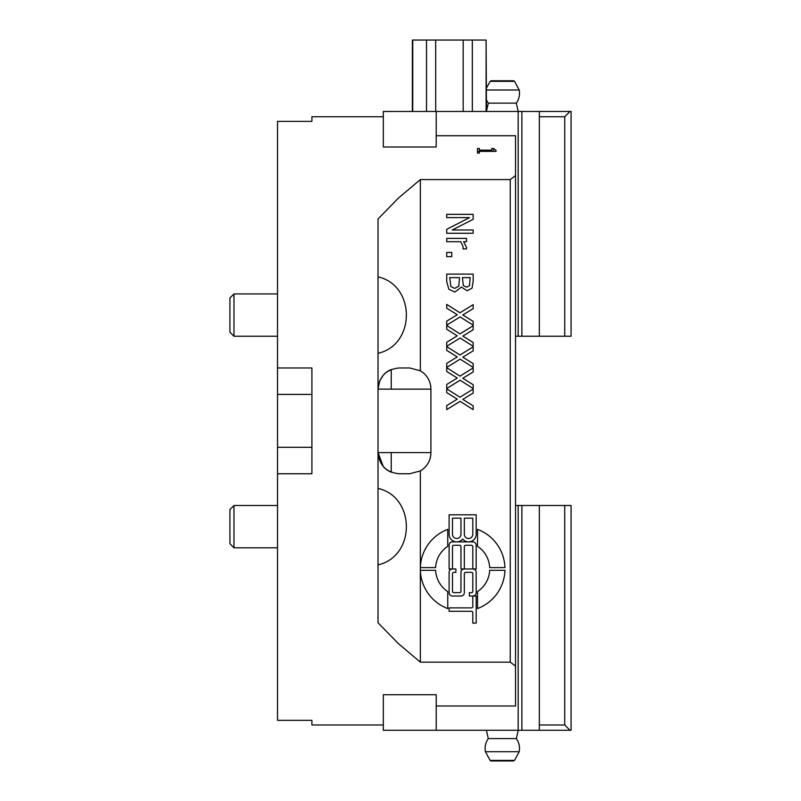 <?xml version="1.0" encoding="UTF-8"?>
<svg xmlns="http://www.w3.org/2000/svg" width="801" height="801" viewBox="0 0 801 801"><rect width="100%" height="100%" fill="white"/><g stroke="black" fill="none" stroke-linecap="round" stroke-linejoin="round"><path stroke-width="1.2" d="M233.982 547.804L233.982 505.491L229.927 509.546L229.927 543.749L233.982 547.804L277.526 547.804M233.982 336.24L233.982 293.927L229.927 297.982L229.927 332.185L233.982 336.24L277.526 336.24M513.581 80.771L491.043 80.771L513.581 80.771L514.512 81.332L519.208 90.002L486.467 90.002M518.247 111.449L516.335 103.129L488.3 103.129A17.191 17.191 0 0 1 486.467 99.845M426.522 111.449L426.522 40.05L412.375 40.05L412.375 111.449M412.745 111.449L412.745 40.05M435.684 111.449L435.684 40.05L426.522 40.05M463.168 111.449L463.168 40.05L435.684 40.05M472.33 111.449L472.33 40.05L463.168 40.05M486.097 111.449L486.097 40.05L472.33 40.05M486.467 111.449L486.097 40.05M420.335 370.803A21.156 21.156 0 0 1 430.908 389.126L378.022 389.126L379.654 380.976L378.022 389.126C379.304 376.3 386.352 369.251 399.178 367.969L409.752 367.969L420.335 370.803L420.335 179.574L398.237 198.258L378.022 218.953L378.022 622.767L398.237 643.473L420.335 662.157L420.335 470.918L409.752 473.751L399.178 473.751C386.352 472.47 379.304 465.421 378.022 452.595L430.908 452.595A21.156 21.156 0 0 1 420.335 470.918M436.205 705.991L515.534 705.991L515.534 175.609L510.247 179.574L510.247 662.157L515.534 666.122M436.205 730.272L436.205 694.737L383.309 694.737L383.309 730.272L521.882 730.272L521.882 505.491L515.534 505.491M564.725 724.985L564.725 505.491L571.073 505.491L571.073 730.272L570.012 730.272L564.725 724.985L539.333 724.985L539.333 730.272L570.012 730.272M539.333 730.272L521.882 730.272M564.725 505.491L521.882 505.491M539.333 724.985L539.333 505.491M518.177 505.491L518.177 730.272M383.309 375.138L379.664 380.966L383.309 375.138A21.156 21.156 0 0 1 391.248 369.511L391.248 389.126M391.248 452.595L391.248 472.21A21.156 21.156 0 0 1 383.309 466.593L378.022 452.595L383.309 466.593M564.735 116.746L570.032 111.449L539.333 111.449L539.333 116.746L564.735 116.746L564.735 336.24L571.073 336.24L571.073 111.449L570.032 111.449M436.205 111.449L383.309 111.449L383.309 146.994L436.205 146.994L436.205 111.449L518.177 111.449L518.177 336.24L521.882 336.24L521.882 111.449L518.177 111.449M521.882 111.449L539.333 111.449M539.333 116.746L539.333 336.24L564.735 336.24M521.882 336.24L539.333 336.24M515.534 336.24L518.177 336.24M515.534 175.609L515.534 135.729L436.205 135.729M378.022 488.41C415.809 496.91 415.809 556.375 378.022 564.875M378.022 276.846C415.809 285.346 415.809 344.81 378.022 353.311M420.335 662.157L510.247 662.157M420.335 179.574L510.247 179.574M430.908 389.126L430.908 452.595M446.718 409.611L446.718 405.586L457.261 399.158L446.718 392.6L446.718 388.805L459.964 397.226L473.161 389.066L473.161 393.091L462.818 399.389L473.161 405.827L473.161 409.611L460.134 401.341L446.718 409.611M446.718 388.505L446.718 384.48L457.261 378.052L446.718 371.494L446.718 367.699L459.964 376.12L473.161 367.949L473.161 371.984L462.818 378.282L473.161 384.71L473.161 388.505L460.134 380.235L446.718 388.505M446.718 367.399L446.718 363.364L457.261 356.936L446.718 350.377L446.718 346.593L459.964 355.013L473.161 346.843L473.161 350.878L462.818 357.176L473.161 363.604L473.161 367.399L460.134 359.128L446.718 367.399M446.718 346.292L446.718 342.257L457.261 335.829L446.718 329.271L446.718 325.476L459.964 333.897L473.161 325.737L473.161 329.762L462.818 336.07L473.161 342.498L473.161 346.292L460.134 338.012L446.718 346.292M446.718 325.176L446.718 321.151L457.261 314.723L446.718 308.165L446.718 304.37L459.964 312.79L473.161 304.63L473.161 308.655L462.818 314.953L473.161 321.381L473.161 325.176L460.134 316.906L446.718 325.176M454.838 292.045L448.86 289.301L446.718 281.692L446.718 274.112L473.161 274.112L473.161 281.121L472.089 288.06L467.203 290.803L461.426 287.098L454.838 292.045M446.718 256.66L446.718 252.425L451.774 252.425L451.774 256.66L446.718 256.66M462.988 248.881L463.138 246.918L460.795 241.702L446.718 241.702L446.718 238.368L466.562 238.368L466.562 241.702L463.609 241.702L466.562 247.539L466.452 248.881L462.988 248.881M446.718 233.261L446.718 229.316L469.526 217.622L446.718 217.622L446.718 214.338L473.161 214.338L473.161 219.334L452.225 229.987L473.161 229.987L473.161 233.261L446.718 233.261M435.604 567.599L420.355 567.599A42.313 42.313 0 0 1 447.749 529.351L447.749 546.342A27.084 27.084 0 0 0 435.604 567.599M477.536 591.569A27.084 27.084 0 0 0 489.691 570.312L504.94 570.312A42.313 42.313 0 0 1 477.536 608.56L477.536 591.569M477.536 529.351A42.313 42.313 0 0 1 504.94 567.599L489.691 567.599A27.084 27.084 0 0 0 477.536 546.342L477.536 529.351M447.749 608.56A42.313 42.313 0 0 1 420.355 570.312L435.604 570.312A27.084 27.084 0 0 0 447.749 591.569L447.749 608.56M472.8 606.527L472.8 596.034L476.184 596.034L476.184 623.118L472.8 623.118L472.8 612.625A1.352 1.352 0 0 0 471.449 611.273L449.111 611.273L449.111 607.889L471.449 607.889A1.352 1.352 0 0 0 472.8 606.527M472.8 596.034L469.416 596.034L469.416 592.65L471.449 592.65A1.352 1.352 0 0 0 472.8 591.298L472.8 573.696A1.352 1.352 0 0 0 471.449 572.345L465.691 572.345A1.352 1.352 0 0 0 464.34 573.696L464.34 592.65A3.384 3.384 0 0 1 460.955 596.034L452.495 596.034A3.384 3.384 0 0 1 449.111 592.65L449.111 572.345A3.384 3.384 0 0 1 452.495 568.96L449.111 568.96L449.111 545.261A3.384 3.384 0 0 1 452.495 541.877L456.72 541.877A7.62 7.62 0 0 1 449.111 534.257L449.111 514.793L476.184 514.793L476.184 534.257A7.62 7.62 0 0 1 468.575 541.877L472.8 541.877A3.384 3.384 0 0 1 476.184 545.261L476.184 568.96L472.8 568.96A3.384 3.384 0 0 1 476.184 572.345L476.184 592.65A3.384 3.384 0 0 1 472.8 596.034M277.526 394.422L277.526 367.969L311.909 367.969L311.909 473.751L277.526 473.751L277.526 394.422L311.909 394.422M383.309 116.746L311.909 116.746L311.909 121.372L277.526 121.372L277.526 367.969M277.526 473.751L277.526 720.349L311.909 720.349L311.909 724.985L383.309 724.985M491.784 148.445L493.476 148.445L496.059 150.378L496.059 151.369L479.378 151.369L479.378 153.111L477.486 153.111L477.486 148.445L479.378 148.445L479.378 150.137L491.784 150.137L491.784 148.445M472.8 534.257L472.8 518.177L464.34 518.177L464.34 534.257A4.235 4.235 0 0 0 468.575 538.492A4.235 4.235 0 0 0 472.8 534.257M460.955 534.257L460.955 518.177L452.495 518.177L452.495 534.257A4.235 4.235 0 0 0 456.72 538.492A4.235 4.235 0 0 0 460.955 534.257M455.879 572.345L453.847 572.345A1.352 1.352 0 0 0 452.495 573.696L452.495 591.298A1.352 1.352 0 0 0 453.847 592.65L459.604 592.65A1.352 1.352 0 0 0 460.955 591.298L460.955 572.345A3.384 3.384 0 0 1 464.34 568.96L472.8 568.96L472.8 546.612A1.352 1.352 0 0 0 471.449 545.261L465.691 545.261A1.352 1.352 0 0 0 464.34 546.612L464.34 568.96L460.955 568.96L460.955 546.612A1.352 1.352 0 0 0 459.604 545.261L453.847 545.261A1.352 1.352 0 0 0 452.495 546.612L452.495 568.96L455.879 568.96L455.879 572.345M462.648 539.043A7.62 7.62 0 0 1 456.72 541.877L468.575 541.877A7.62 7.62 0 0 1 462.648 539.043M466.713 287.138L469.476 285.787L470.167 277.627L462.427 277.627L463.308 285.657L466.713 287.138M454.688 288.38L458.803 286.237L459.494 277.627L449.721 277.627L450.833 286.478L454.688 288.38M477.486 153.111L477.486 151.399L479.378 151.399L479.378 150.137M493.476 148.445L493.476 151.369M496.059 150.378L496.059 151.369M491.784 150.137L491.784 151.369M486.387 730.272L488.3 738.592L516.335 738.592L518.247 730.272M490.112 760.399L514.512 760.399L513.581 760.95L491.043 760.95L490.112 760.399L485.416 751.718L519.208 751.718A17.191 17.191 0 0 0 516.335 738.592M491.043 80.771L490.112 81.332L514.512 81.332M277.526 447.308L311.909 447.308M277.526 505.491L233.982 505.491M277.526 293.927L233.982 293.927M490.112 81.332L486.467 88.06M516.335 103.129A17.191 17.191 0 0 0 519.208 90.002M486.467 111.219L488.3 103.129M488.3 738.592A17.191 17.191 0 0 0 485.416 751.718M514.512 760.399L519.208 751.718"/></g></svg>
